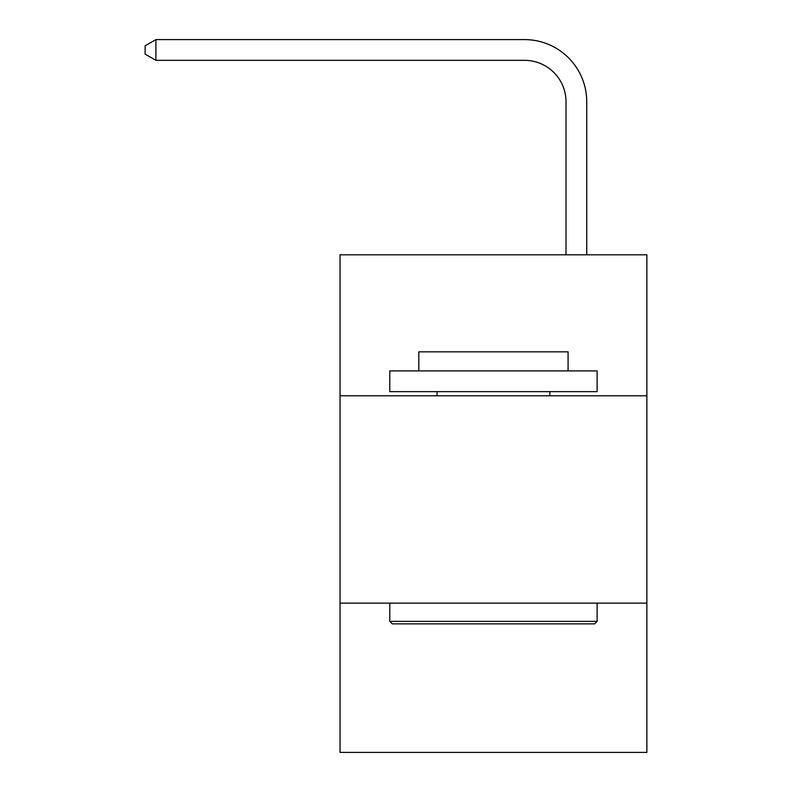 <?xml version="1.0" encoding="UTF-8"?>
<svg xmlns="http://www.w3.org/2000/svg" width="792" height="792" viewBox="0 0 792 792"><rect width="100%" height="100%" fill="white"/><g stroke="black" fill="none" stroke-linecap="round" stroke-linejoin="round"><path stroke-width="1.19" d="M646.866 395.792L646.866 254.806L340.025 254.806L340.025 395.792L646.866 395.792L646.866 752.4L340.025 752.4L340.025 395.792M646.866 603.118L340.025 603.118M566.013 254.806L566.013 101.802A41.461 41.461 64 0 0 524.542 60.331L155.915 60.331L145.134 54.113L145.134 45.817L155.915 39.6L524.542 39.6A62.202 62.202 -116 0 1 586.743 101.802L586.743 254.806M392.268 623.858L389.783 621.364L597.109 621.364L594.624 623.858L392.268 623.858M597.109 370.913L597.109 391.644L389.783 391.644L389.783 370.913L597.109 370.913M418.81 370.913L418.81 351.836L568.082 351.836L568.082 370.913M597.109 603.118L597.109 621.364M389.783 603.118L389.783 621.364M549.836 391.644L549.836 395.792M437.055 391.644L437.055 395.792M566.013 101.802A41.461 41.461 64 0 0 524.542 60.331A41.461 41.461 64 0 1 566.013 101.802A41.461 41.461 64 0 0 524.542 60.331A41.461 41.461 64 0 1 566.013 101.802A41.461 41.461 64 0 0 524.542 60.331A41.461 41.461 64 0 1 566.013 101.802A41.461 41.461 64 0 0 524.542 60.331A41.461 41.461 64 0 1 566.013 101.802A41.461 41.461 64 0 0 524.542 60.331A41.461 41.461 64 0 1 566.013 101.802A41.461 41.461 64 0 0 524.542 60.331A41.461 41.461 64 0 1 566.013 101.802A41.461 41.461 64 0 0 524.542 60.331A41.461 41.461 64 0 1 566.013 101.802A41.461 41.461 64 0 0 524.542 60.331A41.461 41.461 64 0 1 566.013 101.802A41.461 41.461 64 0 0 524.542 60.331A41.461 41.461 64 0 1 566.013 101.802A41.461 41.461 64 0 0 524.542 60.331A41.461 41.461 64 0 1 566.013 101.802A41.461 41.461 64 0 0 524.542 60.331A41.461 41.461 64 0 1 566.013 101.802A41.461 41.461 64 0 0 524.542 60.331A41.461 41.461 64 0 1 566.013 101.802A41.461 41.461 64 0 0 524.542 60.331A41.461 41.461 64 0 1 566.013 101.802A41.461 41.461 64 0 0 524.542 60.331M155.915 60.331L155.915 39.6L524.542 39.6"/></g></svg>
